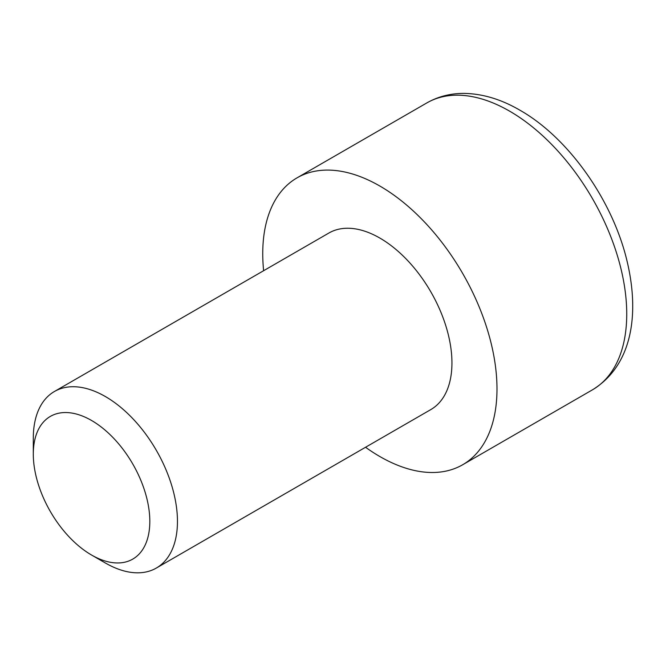 <?xml version="1.0" encoding="UTF-8"?>
<svg xmlns="http://www.w3.org/2000/svg" width="666" height="666" viewBox="0 0 666 666"><rect width="100%" height="100%" fill="white"/><g stroke="black" fill="none" stroke-linecap="round" stroke-linejoin="round"><path stroke-width="1" d="M156.344 568.048L430.835 409.573A101.931 58.849 -120 0 0 446.461 327.897A101.931 58.849 -120 0 0 379.87 238.07A101.931 58.849 -120 0 0 328.904 233.017L54.412 391.5A101.931 58.849 60 0 1 105.378 396.545A101.931 58.849 60 0 1 171.97 486.371A101.931 58.849 60 0 1 156.344 568.048A101.931 58.849 60 0 1 105.378 563.003L91.558 555.028A82.393 47.569 60 0 1 33.3 454.112A82.393 47.569 60 0 1 91.558 420.479A82.393 47.569 60 0 1 149.817 521.386A82.393 47.569 60 0 1 91.558 555.028L105.378 563.003M365.551 447.261A165.643 95.629 -120 0 0 379.87 456.543A165.643 95.629 -120 0 0 462.687 464.743A165.643 95.629 -120 0 0 488.078 332.018A165.643 95.629 -120 0 0 379.87 186.047A165.643 95.629 -120 0 0 297.053 177.847A165.643 95.629 -120 0 0 263.619 270.712M33.3 454.112L33.3 438.161A101.931 58.849 60 0 1 54.412 391.5M509.607 111.147A165.643 95.629 -120 0 0 426.789 102.947C438.12 96.503 450.566 93.323 464.119 93.407C482.625 93.723 501.182 99.301 519.805 110.14C568.573 137.696 612.845 200.616 627.106 261.338C639.818 314.702 632.009 365.601 592.432 389.843A165.643 95.629 -120 0 0 617.823 257.109A165.643 95.629 -120 0 0 509.607 111.147M592.432 389.843L462.687 464.743M426.789 102.947L297.053 177.847"/></g></svg>
